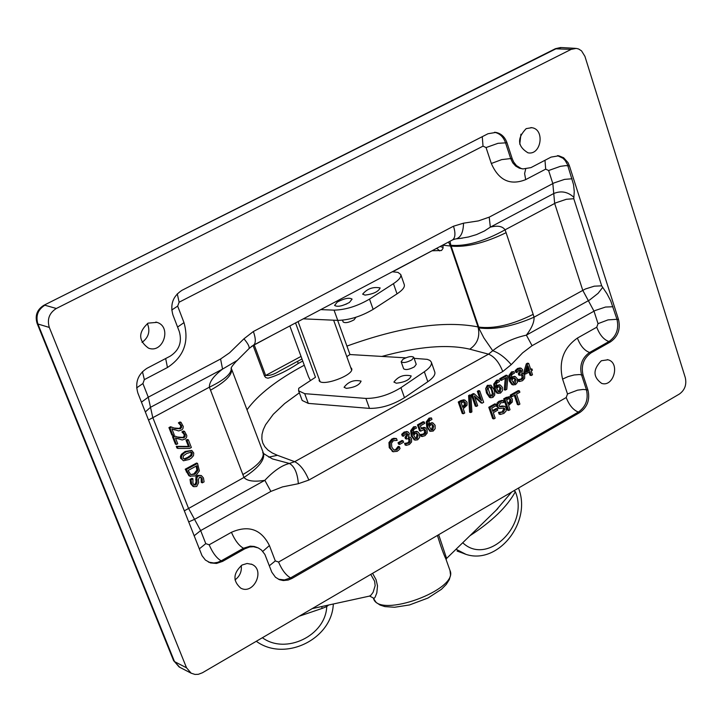 <?xml version="1.0" encoding="UTF-8"?>
<svg xmlns="http://www.w3.org/2000/svg" width="722" height="722" viewBox="0 0 722 722"><rect width="100%" height="100%" fill="white"/><g stroke="black" fill="none" stroke-linecap="round" stroke-linejoin="round"><path stroke-width="1.08" d="M235.002 579.901C239.83 576.3 241.915 571.508 241.238 565.534M519.768 144.201L520.923 134.184M142.026 342.381C148.66 337.481 150.447 331.208 147.387 323.546M253.106 345.558L264.532 376.072L265.687 377.543L267.952 378.211C277.347 375.557 287.392 370.675 298.087 363.572L302.744 361.045M297.717 361.271L298.087 363.572M301.986 358.978L280.01 370.756C274.225 374.429 269.423 375.963 265.615 375.386L254.234 344.963M432.352 250.778L441.512 250.498L443.001 248.395L443.001 245.209L450.501 246.022L478.036 326.922C444.22 320.369 400.52 326.759 346.939 346.091M304.278 365.224C277.04 379.826 257.953 394.681 247.005 409.798M439.68 250.895L437.036 248.494L436.386 248.648M437.018 248.133L392.633 271.779M209.154 544.794C212.674 552.908 216.69 558.259 221.194 560.85L243.485 548.242C238.937 545.697 234.921 540.381 231.428 532.294L209.154 544.794L205.779 543.639L200.653 530.58L188.424 508.135L152.73 417.343L150.51 407.289L222.566 369.095L220.58 359.005L148.272 397.181L141.458 402.163M237.403 360.314L222.566 369.095C213.577 376 209.181 382.028 209.389 387.182C224.371 379.934 231.663 373.626 231.257 368.256M177.955 448.434L176.953 448.064L176.276 446.349L188.451 446.422L186.032 440.221L187.368 439.499L188.388 439.86L187.052 440.582L189.471 446.783L177.287 446.71L177.955 448.434L189.651 448.407L191.348 447.487L188.388 439.86M190.509 476.412L188.866 475.69L185.22 469.21L196.537 463.046L197.557 463.416L186.231 469.589L189.877 476.069L195.563 475.915L199.38 470.897L197.557 463.416M173.948 428.02L179.453 428.39L180.653 427.027L180.536 425.303L178.388 422.857L180.013 421.982L181.023 422.325L179.399 423.2L181.547 425.646L181.664 427.37L180.464 428.742L175.464 428.534L171.565 427.09L169.95 427.956L172.865 435.411L174.192 434.707L171.863 428.769L178.659 430.935L181.926 429.843L182.946 428.543L183.271 426.458L181.023 422.325M174.76 429.924L171.899 428.841M172.865 435.411L171.854 435.059L168.939 427.604L170.563 426.738L171.565 427.09M183.424 460.771L189.164 459.49L191.357 458.091L193.505 455.663L193.749 453.019L191.862 450.537L186.168 451.828L183.948 453.236L182.07 455.167L181.43 457.225L181.754 458.876L183.424 460.771L180.563 457.938L180.464 456.322L181.421 454.309L185.148 451.458L191.637 450.447M177.296 437.018L182.982 437.433L184.173 436.07L184.065 434.346L181.917 431.909L183.541 431.043L184.552 431.395L182.928 432.261L185.076 434.707L185.184 436.422L183.993 437.794L179.002 437.595L175.121 436.16L173.497 437.027L176.412 444.472L177.729 443.759L175.41 437.83L182.188 439.987L185.455 438.895L186.619 437.207L186.79 435.51L184.552 431.395M178.099 438.904L175.437 437.902M176.412 444.472L175.401 444.111L172.486 436.675L174.11 435.799L175.121 436.16M202.304 482.847L204.091 481.863L203.442 477.928L201.321 475.527L198.667 475.699L196.925 477.585L197.025 482.531L195.87 484.94L194.326 485.067L192.945 483.325L192.927 478.731L191.041 479.76L191.691 484.155L193.929 486.7L196.754 486.466L198.667 482.54L198.315 479.778L199.462 477.26L200.851 477.161L202.187 478.749L202.304 482.847L201.239 482.35L201.176 478.361L200.265 477.034M193.027 486.348L190.68 483.767L190.03 479.381L191.917 478.343L192.927 478.731M193.911 484.814L194.85 484.552L196.005 482.143L195.906 477.197L197.647 475.311L201.321 475.527M148.488 420.005L209.389 387.182L243.973 477.45C247.105 481.06 254.063 482.025 264.848 480.329L194.543 519.362L188.641 521.916M194.119 535.814L200.653 530.58L270.876 491.411L264.848 480.329C273.719 470.888 281.914 465.266 289.432 463.47L272.501 458.939C264.378 454.228 261.301 452.152 263.241 452.703L263.178 452.532M145.321 411.955L150.51 407.289L148.272 397.181L142.911 383.544L144.355 379.619L167.468 367.498C183.821 356.758 189.335 341.795 183.993 322.617L177.666 306.119L179.11 302.211L483.027 146.133L486.05 147.568L491.321 163.488C498.703 180.383 510.165 185.762 525.688 179.625L545.688 169.138L548.621 170.527L560.362 166.349L565.768 165.618L569.423 165.889L568.024 162.649L563.62 157.748L558.819 155.799L551.067 157.107L530.941 167.621L522.918 168.93L520.914 168.388L516.42 165.573L513.658 162.017L512.223 158.768L510.698 158.578L505.463 142.604C503.396 136.837 499.741 133.399 494.516 132.279M569.423 165.889L618.537 319.611L616.967 319.295L610.758 300.975L607.076 293.926L601.697 285.831L573.791 198.712L574.261 191.384L573.548 184.615L567.474 164.589L565.263 160.627L563.025 158.28L557.483 155.645M548.621 170.527L552.826 183.559L554.667 203.433L582.753 290.289L593.998 311.155L598.033 323.664L596.751 327.21C599.693 334.927 603.754 339.701 608.944 341.533L610.505 341.867C617.996 336.569 620.676 329.142 618.537 319.611M610.505 341.867L591.137 352.823L589.594 352.48L608.944 341.533C616.435 336.235 619.106 328.817 616.967 319.295L608.032 319.882L598.033 323.664M596.751 327.21L577.401 338.077C563.467 347.887 558.53 361.56 562.582 379.086L568.106 376.586L574.116 374.971L579.45 374.547L583.069 375.187C580.876 365.648 583.575 358.193 591.137 352.823M583.069 375.187L587.961 390.142L586.417 389.754L581.526 374.826C579.333 365.287 582.031 357.841 589.594 352.48C584.432 350.612 580.371 345.811 577.401 338.077M562.582 379.086L567.501 393.977L566.21 397.533C569.189 405.213 573.241 410.06 578.358 412.082L579.892 412.479C587.446 407.055 590.136 399.609 587.961 390.142M579.892 412.479L291.959 578.457L290.596 577.88L578.358 412.082C585.912 406.666 588.592 399.221 586.417 389.754L583.141 389.447L577.537 390.169L567.501 393.977M257.185 547.493L254.126 546.446L250.245 546.166L243.485 548.242L244.821 548.792L249.613 546.978L253.548 546.725L258.205 547.908L261.472 550.029L264.893 554.46L271.815 572.194L275.461 577.248L279.495 579.712L283.259 580.551L288.168 580.055L291.959 578.457M244.821 548.792L222.511 561.409L221.194 560.85L217.602 562.366L213.874 562.97L208.45 562.113M236.302 361.325L248.937 348.69C249.803 347.083 248.142 343.789 243.955 338.789L229.578 352.796L220.58 359.005M572.05 178.767L564.55 179.381L554.117 182.91L489.218 217.141L490.337 227.141L553.747 193.523C560.985 190.536 567.618 191.736 573.647 197.124M459.616 238.495L468.506 236.987L476.538 234.587L484.48 230.959L490.337 227.141C497.62 225.309 502.53 226.212 505.057 229.831C484.272 241.356 466.204 246.518 450.862 245.299L479.507 329.44L483.911 337.968L492.738 350.73C498.911 352.841 505.084 357.48 511.239 364.637L522.62 352.859L532.078 345.694L595.253 310.487L605.505 307.049L612.96 306.742M489.218 217.141L478.406 220.905L463.515 223.179C463.316 232.267 460.862 237.493 456.169 238.865L462.378 238.143M452.73 239.803L455.609 238.91M602.599 287.5L598.105 293.322L589.612 300L526.374 335.134L532.078 345.694M601.697 285.831L594.26 286.183L585.371 288.99L534.036 317.202C534.343 322.075 531.789 328.059 526.374 335.134C513.216 338.131 502.007 343.32 492.738 350.73L488.514 354.159L294.693 461.683L289.432 463.47C294.531 466.394 297.509 473.136 298.339 483.704L308.863 480.067L502.765 371.541C499.137 362.318 494.38 356.524 488.514 354.159L469.778 349.177C477.495 343.862 480.247 336.434 478.036 326.922L478.695 327.084C494.11 329.033 512.268 324.792 533.17 314.35L506.086 232.683C484.841 242.989 466.529 247.475 451.142 246.121L450.501 246.022L448.506 242.06M420.691 431.142L419.563 430.808L417.46 424.888L423.146 421.702L424.274 422.027L418.589 425.222L420.691 431.142L424.518 429.292L425.691 430.619L425.827 432.785L424.581 434.319L421.513 434.906L422.081 436.539L425.023 435.664L427.162 433.11L427.099 429.834L425.33 427.731L421.486 428.886L420.403 425.818L424.753 423.381L424.274 422.027M421.179 428.011L424.274 427.433M422.081 436.539L420.962 436.196L420.385 434.572L423.453 433.985L424.689 432.442L423.922 429.238M490.743 397.759L489.588 397.452L486.484 392.994L485.662 388.598L487.233 385.521L490.942 385.187L488.839 385.539L487.386 386.902L486.98 390.873L487.639 393.291L490.743 397.759L492.891 397.407L494.714 395.124L494.732 392.073L494.083 389.663L490.942 385.187M470.744 412.56L469.598 412.235L468.578 395.611L469.751 394.961L470.906 395.268L469.733 395.918L470.744 412.56L471.899 411.91L470.906 395.268M496.077 385.891L499.299 384.808M497.684 393.219L496.817 393.003L494.281 389.42L493.758 384.041L496.537 380.286L498.893 380.106L497.702 380.584L494.922 384.339L495.445 389.718L497.981 393.3L500.545 393.084L502.431 390.755L502.404 387.362L500.328 385.07L498.153 385.494L496.321 387.461L496.122 386.387L496.799 383.039L499.398 381.568L498.893 380.106M458.262 402.01L459.409 402.325L463.371 413.76L462.224 413.435L458.262 402.01L460.826 400.575L463.741 399.789L465.04 400.132M501.366 380.377L500.202 380.079L499.75 378.743L506.113 375.178L507.277 375.467L500.915 379.041L501.366 380.377L506.546 377.471L505.364 390.088L506.799 389.275L507.855 377.173L507.277 375.467M505.364 390.088L504.2 389.781L505.283 378.175M480.049 399.203L477.332 391.315L478.587 390.611L479.742 390.909L478.487 391.613L481.592 400.656L474.399 393.905L472.486 394.988L476.421 406.405L477.675 405.692L474.291 395.855L482.152 403.165L483.659 402.316L479.742 390.909M482.152 403.165L480.996 402.858L474.679 396.974M476.421 406.405L475.266 406.089L471.331 394.681L473.253 393.607L474.399 393.905M525.535 374.086L524.362 373.797L523.82 372.2L526.311 363.852L527.529 363.166L528.712 363.446L527.484 364.132L524.993 372.48L525.535 374.086L529.921 371.613L531.23 375.512L532.502 374.79L531.202 370.891L532.385 370.233L531.979 369.005L530.796 369.673L528.712 363.446M530.526 368.879L531.979 369.005M531.23 375.512L530.047 375.223L529.018 372.128M511.131 377.425L514.281 376.361M513.369 384.961L511.853 384.528L509.335 380.954L508.82 375.584L511.582 371.857L513.938 371.659L512.755 372.146L509.985 375.882L510.499 381.252L513.017 384.826L515.571 384.618L517.439 382.299L517.421 378.915L515.355 376.622L513.198 377.037L511.375 379.005L511.176 377.931L511.862 374.583L514.434 373.13L513.938 371.659M493.83 418.913L492.675 418.589L488.785 407.262L494.805 403.86L495.96 404.167L489.94 407.569L493.83 418.913L495.166 418.155L493.297 412.704L497.774 410.159L497.314 408.823L492.837 411.359L491.745 408.156L496.42 405.511L495.96 404.167M492.557 410.547L496.158 408.508L497.314 408.823M517.891 379.61L519.055 379.907L519.605 381.514L518.432 381.225L517.891 379.61L520.86 379.122L522.15 377.633L521.528 374.556M519.605 381.514L522.557 380.684L524.65 378.256L524.677 375.205L523.279 373.5L521.69 373.509L522.638 369.826L521.203 368.265L518.73 368.762L516.356 370.918L516.898 372.534L519.064 370.133L520.499 369.826L521.338 370.747L519.506 374.041L519.93 375.305L518.757 375.016L518.333 373.752L520.165 370.458L519.804 369.835M516.898 372.534L515.734 372.245L515.183 370.63L517.557 368.473L520.011 367.976M521.916 373.148L522.954 373.4M508.685 410.466L510.021 409.717L508.586 405.502L512.295 402.001L512.322 398.986L510.21 396.956L504.84 399.149L508.685 410.466L507.521 410.159L503.676 398.842L506.185 397.425L509.497 396.766M499.57 406.594L502.115 405.972L504.561 406.269M500.301 414.428L499.137 414.112L498.496 412.217L499.75 412.479L500.301 414.428L503.884 413.435L506.149 410.926L506.239 408.011L504.732 406.315L500.021 406.856L499.11 405.827L500.581 402.876L503.884 402.47L503.279 400.674L499.642 401.874L497.774 404.347L497.774 406.775L499.362 408.544L504.037 408.011L504.931 409.04L503.342 412.19L499.75 412.479M499.263 412.352L502.187 411.874L503.766 408.724L503.324 407.966M498.388 408.282L496.501 406.071L497.205 402.822L498.884 401.315L502.115 400.358L503.279 400.674M518.577 404.852L519.903 404.103L516.537 394.131L519.876 392.245L519.425 390.909L511.402 395.439L511.862 396.775L515.21 394.88L518.577 404.852L517.412 404.546L514.317 395.394M511.862 396.775L510.689 396.477L510.237 395.133L518.252 390.602L519.425 390.909M393.878 450.05L395.593 449.635L398.192 446.386L399.41 446.674L396.703 449.986L394.013 450.122L391.802 447.189L391.477 443.182L393.373 440.691L397.154 440.384L396.495 438.534L392.912 439.373L390.079 442.875L390.349 448.001L393.255 451.701L397.163 451.322L398.905 449.932L400.06 448.497L399.41 446.674M392.958 451.611L389.23 447.658L388.959 442.532L391.793 439.039L393.743 438.299L396.495 438.534M399.663 444.454L398.544 444.111L398.048 442.712L401.992 440.492L403.111 440.835L399.158 443.055L399.663 444.454L403.607 442.234L403.111 440.835M404.591 443.398L405.71 443.741L406.287 445.366L405.168 445.023L404.591 443.398L407.704 442.848L409.049 441.322L408.408 438.227M406.287 445.366L409.383 444.472L411.567 441.972L411.567 438.868L410.105 437.162L408.417 437.189L409.383 433.426L408.011 431.9L405.268 432.397L402.804 434.635L403.39 436.268L405.638 433.796L407.217 433.489L408.029 434.382L406.134 437.767L406.585 439.039L405.466 438.696L405.015 437.424L406.901 434.039L406.558 433.444M403.39 436.268L402.271 435.935L401.685 434.301L404.149 432.063L407.027 431.621M413.011 432.595L414.04 431.792L416.675 431.458M414.527 439.888L411.26 436.106L410.683 430.655L413.544 426.828L415.908 426.657L414.672 427.162L411.811 430.989L412.379 436.44L415.231 440.122L417.686 439.797L419.626 437.406L419.581 433.976L417.704 431.756L415.159 432.126L413.282 434.148L413.21 430.745L414.284 429.067L416.432 428.137L415.908 426.657M428.561 423.85L432.144 422.722M430.095 431.151L426.801 427.361L426.242 421.928L429.085 418.119L431.44 417.939L430.213 418.444L427.37 422.262L427.929 427.695L430.565 431.287L433.2 431.052L435.131 428.678L435.086 425.249L432.938 422.957L430.7 423.399L428.832 425.402L428.615 424.319L429.301 420.926L431.964 419.419L431.44 417.939M533.17 314.35L534.036 317.202C512.782 326.407 494.435 329.981 478.975 327.914M449.968 241.283L450.862 245.299M210.454 390.205C225.778 381.658 232.773 374.501 231.446 368.716L231.284 368.355M242.782 474.589C257.808 465.88 264.559 458.398 263.043 452.134M184.29 510.869L243.973 477.45C258.891 467.666 265.344 459.454 263.322 452.82L263.196 452.613M685.295 377.66C686.803 384.618 684.844 390.079 679.411 394.031L202.413 672.769L198.342 674.312L195.012 674.438L191.159 673.193L186.538 667.805L49.313 327.436C46.921 319.295 49.258 312.978 56.334 308.484L571.183 49.358L576.255 48.401L578.665 49.015L581.544 50.865L584.928 56.361L685.295 377.66M486.05 147.568L497.99 143.317L506.988 142.775C504.895 136.945 501.194 133.498 495.888 132.424L488.018 133.732L181.989 290.307C172.991 296.119 169.968 304.332 172.919 314.927L179.3 331.542C182.233 342.057 179.218 350.251 170.248 356.136L146.972 368.301C137.902 374.258 134.861 382.498 137.857 393.021L202.025 555.678L205.391 560.046L210.454 562.916L216.501 563.44L222.511 561.409M506.988 142.775L512.223 158.768M148.118 323.131L156.972 322.364C172.134 326.732 163.136 353.96 148.452 348.121C138.227 340.594 138.11 332.264 148.118 323.131M526.176 128.633L531.744 127.686C545.227 129.184 541.238 155.663 527.972 152.811C517.448 146.385 516.853 138.335 526.176 128.633M242.078 565.019L247.086 563.485L251.96 564.396C265.434 570.055 253.657 595.136 240.787 588.168C232.619 580.93 233.053 573.214 242.078 565.019M601.363 360.738L607.951 359.782C620.378 362.57 613.763 387.452 601.67 383.4C592.897 377.055 592.798 369.502 601.363 360.738M417.46 424.888L418.589 425.222M420.385 434.572L421.513 434.906M420.484 434.518L421.612 434.852M421.81 434.5L422.939 434.834M424.689 432.442L425.827 432.785M493.532 394.104L492.458 396.143L490.527 395.764L488.171 388.851L489.272 386.802L491.15 387.154L493.532 394.104L492.377 393.797L491.547 390.133L489.742 386.604M490.798 396.044L492.377 393.797M468.578 395.611L469.733 395.918M501.059 388.201L500.129 391.838L498.658 391.902L496.7 388.562L498.279 386.929L499.696 386.604L501.059 388.201L499.895 387.904L499.101 386.595M498.406 391.748L498.974 391.532L499.895 387.904M496.817 393.003L497.981 393.3M463.371 413.76L464.724 412.993L463.244 408.733L467.026 405.195L467.044 402.154L464.887 400.105L459.409 402.325M462.522 406.639L464.508 404.699L463.858 401.658M464.309 401.667L465.645 402.993L465.654 405.015L462.802 407.443L461.214 402.876L464.309 401.667M464.508 404.699L465.654 405.015M499.75 378.743L500.915 379.041M471.331 394.681L472.486 394.988M477.332 391.315L478.487 391.613M529.515 370.395L526.176 372.272L528.026 365.955L529.515 370.395L528.333 370.106L527.52 367.678M526.509 371.135L528.333 370.106M526.311 363.852L527.484 364.132M523.82 372.2L524.993 372.48M511.853 384.528L513.017 384.826M513.441 383.283L514.912 379.447L514.118 378.138M514.732 378.147L516.077 379.745L515.156 383.373L513.983 383.544L511.754 380.097L513.324 378.472L514.678 378.138M488.785 407.262L489.94 407.569M519.867 367.94L521.04 368.229M515.183 370.63L516.356 370.918M518.333 373.752L519.506 374.041M519.93 375.305L522.223 374.565L523.279 375.855L523.324 377.931L522.033 379.411L519.055 379.907M522.15 377.633L523.324 377.931M517.981 379.555L519.154 379.853M510.95 399.817L510.95 401.82L508.144 404.221L506.609 399.699L509.642 398.499L510.95 399.817L509.163 398.499M507.873 403.408L509.786 401.513L510.95 401.82M509.786 401.513L509.786 399.51M503.676 398.842L504.84 399.149M497.963 408.138L499.128 408.453M498.496 412.217L499.651 412.533M510.237 395.133L511.402 395.439M393.743 438.299L394.862 438.642M398.192 446.386L399.302 446.728M397.407 447.929L398.526 448.281M398.048 442.712L399.158 443.055M406.576 431.485L407.704 431.819M401.685 434.301L402.804 434.635M405.015 437.424L406.134 437.767M406.585 439.039L409.076 438.281L410.114 439.554L410.177 441.665L408.823 443.191L405.71 443.741M409.049 441.322L410.177 441.665M404.69 443.335L405.809 443.687M418.191 434.834L417.253 438.534L415.728 438.615L413.679 435.258L415.303 433.579L416.774 433.236L418.191 434.834L417.063 434.5L416.269 433.209M415.421 438.435L416.125 438.191L417.063 434.5M413.914 439.698L415.033 440.041M429.437 430.953L430.565 431.287M430.953 429.689L431.639 429.455L432.568 425.772L431.774 424.482M432.297 424.5L433.705 426.106L432.767 429.789L431.458 429.951L429.22 426.512L430.835 424.843L432.415 424.536M201.239 482.35L202.259 482.729M190.03 479.381L191.041 479.76M195.68 479.715L196.7 480.094M195.906 477.197L196.925 477.585M181.917 431.909L182.928 432.261M181.953 432L182.964 432.352M183.036 432.839L184.047 433.191M172.486 436.675L173.497 437.027M184.904 459.309L183.018 458.19L183.532 455.726L186.799 453.461L191.411 452.116L192.314 453.145L191.817 455.537L188.532 457.856L184.904 459.309L183.893 458.939L187.512 457.486L190.807 455.176L191.294 452.775L190.779 451.99M178.388 422.857L179.399 423.2M178.424 422.939L179.435 423.291M179.507 423.778L180.518 424.13M168.939 427.604L169.95 427.956M194.94 474.255L190.68 474.562L188.162 470.464L196.871 465.717L197.891 470.446L194.94 474.255L193.92 473.876L196.88 470.067L197.891 470.446M190.761 474.616L193.92 473.876M188.866 475.69L189.877 476.069M196.88 470.067L196.149 466.105M185.22 469.21L186.231 469.589M186.032 440.221L187.052 440.582M188.451 446.422L189.471 446.783M176.276 446.349L177.287 446.71M437.424 535.435C440.853 546.581 443.669 554.415 445.88 558.945L449.986 570.461C459.382 589.495 378.924 619.016 373.509 598.502L373.328 598.015L374.059 598.448L375.079 597.265L376.812 592.933L377.507 585.84L376.063 579.676L372.57 573.34M446.602 558.431L438.669 534.713M370.747 574.405L374.637 581.264L375.151 585.668L373.121 592.284L370.928 595.217L369.411 596.119M513.893 490.752L515.346 491.718C529.506 525.093 487.422 566.4 462.73 542.736M321.597 606.57L322.265 608.366L326.741 606.561L326.362 605.523M262.384 637.725C285.804 654.962 325.676 635.595 326.741 606.561L328.627 605.027M511.663 492.052L495.879 510.499M341.732 305.713L346.759 303.908M337.3 302.04C344.421 298.339 349.34 297.365 352.083 299.125L349.394 302.482C342.264 306.191 337.327 307.166 334.584 305.415L337.3 302.04M355.955 317.247L354.033 319.864C348.807 322.608 345.188 323.312 343.158 321.985L342.517 320.207M402.993 359.258L401.152 361.767C403.21 363.193 406.802 362.534 411.928 359.8L413.76 357.3C411.702 355.874 408.111 356.533 402.993 359.258M413.76 357.3L416.224 364.321L414.401 366.83C409.284 369.574 405.692 370.224 403.634 368.78L401.152 361.767M365.043 295.108L362.652 294.152C367.236 288.683 373.066 286.607 380.151 287.925C378.409 291.643 373.373 294.044 365.043 295.108M396.333 383.202L393.914 382.073C398.309 376.306 404.067 374.267 411.188 375.927C409.582 379.898 404.627 382.317 396.333 383.202M346.352 388.355L344.069 387.29C348.392 381.613 354.069 379.555 361.09 381.117C359.457 385.052 354.538 387.47 346.352 388.355M350.684 367.426L351.614 368.509C354.98 374.998 320.812 387.452 319.079 380.377L319.503 380.07M337.661 320.378L349.98 354.538L405.701 357.841M310.46 380.566L308.529 376.776L289.838 325.947M295.542 322.933L315.478 377.263L298.718 388.301L298.601 390.81L302.184 400.475L308.294 403.39L369.474 408.39C380.999 408.508 392.669 404.934 404.473 397.678L427.821 381.712C433.236 377.913 435.546 374.673 434.779 372.001L431.323 362.11C432.09 364.754 429.761 367.967 424.337 371.758L400.927 387.669C389.095 394.907 377.407 398.49 365.883 398.427L304.702 393.671L298.601 390.81M414.121 358.347L427.271 359.357L429.942 360.44L431.323 362.11M303.294 318.835L337.743 320.378C349.286 320.126 361.09 316.453 373.148 309.368L397.028 293.863C402.569 290.172 404.988 287.112 404.293 284.658L400.755 274.504C401.432 276.932 399.004 279.974 393.454 283.647L369.502 299.107C357.417 306.164 345.594 309.846 334.051 310.144L320.739 309.612M392.299 271.77L397.984 272.384L400.755 274.504M264.532 376.072L301.038 356.406M440.104 246.5L443.146 247.52M205.779 543.639L199.272 548.891M142.911 383.544L136.638 387.876M144.355 379.619L142.451 371.64M167.468 367.498L165.663 358.527M183.993 322.617L177.576 327.066M177.666 306.119L171.746 310.018M179.11 302.211L177.287 293.809M483.027 146.133L482.26 136.684M491.321 163.488L501.709 159.607L510.698 158.578L512.728 162.802L515.707 166.096L519.38 168.19L522.918 168.93M525.688 179.625L524.605 173.533L525.661 169.101M545.688 169.138L544.984 160.284M506.086 232.683L505.057 229.831L555.958 202.783L566.328 199.281L573.791 198.712M566.21 397.533L278.566 562.05C281.968 570.019 285.975 575.29 290.596 577.88L284.495 579.928L278.421 579.234M278.566 562.05L275.308 560.922L269.333 565.777M275.308 560.922L269.414 545.561L262.799 551.355M269.414 545.561C261.229 529.235 248.567 524.822 231.428 532.294M463.515 223.179L453.497 226.212L253.377 331.506L243.955 338.789M253.377 331.506C255.868 338.654 255.931 343.194 253.566 345.125L452.55 239.921C455.356 237.782 455.672 233.215 453.497 226.212M253.539 345.143L253.07 345.36M299.35 392.813L284.676 403.544L273.268 414.311L265.597 424.735L263.277 429.698L262.014 434.418L261.842 438.868L262.772 442.974L264.812 446.719L267.943 450.05L272.167 452.92L277.428 455.311L294.693 461.683C300.172 464.481 304.892 470.609 308.863 480.067M270.876 491.411L282.483 486.908L298.339 483.704M502.765 371.541L511.239 364.637M381.839 356.433C418.363 346.452 447.676 344.033 469.778 349.177M277.428 455.311L268.719 457.134M179.769 667.299L173.641 660.738L174.516 661.614L37.905 323.998L37.129 323.42C34.764 315.649 37.012 309.603 43.871 305.289L556.563 48.5L561.617 47.553L575.38 48.347M571.183 49.358L555.209 48.798L44.015 305.216M49.313 327.436L37.905 323.998C35.531 315.929 37.851 309.666 44.863 305.216L56.334 308.484M191.159 673.193L179.119 666.966L174.516 661.614L186.538 667.805M421.278 427.956L422.406 428.29M423.931 427.325L425.059 427.659M423.453 433.985L424.581 434.319M424.563 430.285L425.691 430.619M491.303 395.837L492.458 396.143M486.484 392.994L487.639 393.291M489.994 386.857L491.15 387.154M487.675 385.241L488.839 385.539M498.974 391.532L500.129 391.838M496.989 385.196L498.153 385.494M499.164 384.772L500.328 385.07M494.281 389.42L495.445 389.718M493.758 384.041L494.922 384.339M496.537 380.286L497.702 380.584M464.499 402.677L465.645 402.993M463.741 399.789L464.887 400.105M460.826 400.575L461.972 400.881M462.576 406.603L463.723 406.919M511.582 371.857L512.755 372.146M508.82 375.584L509.985 375.882M509.335 380.954L510.499 381.252M514.912 379.447L516.077 379.745M514.181 376.333L515.355 376.622M512.024 376.749L513.198 377.037M513.992 383.075L515.156 383.373M517.557 368.473L518.73 368.762M520.165 370.458L521.338 370.747M518.775 373.5L519.948 373.788M522.105 375.566L523.279 375.855M520.86 379.122L522.033 379.411M507.891 403.39L509.055 403.706M506.185 397.425L507.358 397.732M509.046 396.649L510.21 396.956M498.884 401.315L500.039 401.622M496.61 406.459L497.774 406.775M503.766 408.724L504.931 409.04M502.187 411.874L503.342 412.19M502.115 405.972L503.279 406.287M499.859 406.54L501.023 406.856M391.793 439.039L392.912 439.373M388.959 442.532L390.079 442.875M389.23 447.658L390.349 448.001M392.145 451.358L393.255 451.701M395.593 449.635L396.703 449.986M404.149 432.063L405.268 432.397M406.901 434.039L408.029 434.382M405.475 437.162L406.594 437.505M408.986 439.211L410.114 439.554M407.704 442.848L408.823 443.191M416.125 438.191L417.253 438.534M414.04 431.792L415.159 432.126M416.287 431.341L417.415 431.675M411.26 436.106L412.379 436.44M410.683 430.655L411.811 430.989M413.544 426.828L414.672 427.162M429.085 418.119L430.213 418.444M426.242 421.928L427.37 422.262M426.801 427.361L427.929 427.695M432.568 425.772L433.705 426.106M431.801 422.623L432.938 422.957M429.563 423.065L430.7 423.399M431.639 429.455L432.767 429.789M201.176 478.361L202.187 478.749M192.918 486.312L193.929 486.7M190.68 483.767L191.691 484.155M194.85 484.552L195.87 484.94M196.005 482.143L197.025 482.531M197.647 475.311L198.667 475.699M184.065 434.346L185.076 434.707M184.173 436.07L185.184 436.422M182.982 437.433L183.993 437.794M177.991 437.243L179.002 437.595M180.744 458.506L181.754 458.876M185.148 451.458L186.168 451.828M190.807 455.176L191.817 455.537M180.536 425.303L181.547 425.646M180.653 427.027L181.664 427.37M179.453 428.39L180.464 428.742M174.453 428.182L175.464 428.534M186.303 471.962L187.314 472.341M196.33 466.547L197.341 466.926M456.042 549.243L465.519 554.117M457.062 551.057L463.316 553.323C495.202 567.257 530.968 525.011 519.362 490.572M299.206 616.209L322.265 608.366M469.977 535.697C492.061 521.356 507.187 506.7 515.346 491.718M315.478 377.263L298.718 388.301M346.786 356.641L349.98 354.538L346.795 356.641M365.883 398.427L369.474 408.39M308.294 403.39L304.702 393.671M404.473 397.678L400.927 387.669M424.337 371.758L427.821 381.712M373.148 309.368L369.502 299.107M393.454 283.647L397.028 293.863M334.051 310.144L337.743 320.378M280.957 370.26L280.172 370.675M251.319 346.506L272.447 335.143M558.819 155.799L557.7 155.663M253.53 345.116L249.027 348.546M459.752 238.477L462.441 238.134M231.211 368.391L231.157 368.662C230.715 368.021 232.34 365.657 236.04 361.56M263.043 452.125L231.437 368.707M495.888 132.424L494.66 132.288M560.732 47.499L555.417 48.69M173.641 660.738L37.129 323.42M425.141 427.677L424.202 427.406M498.306 393.427L497.142 393.12M510.337 396.983L509.371 396.73M499.362 408.544L498.207 408.237M393.508 451.81L392.398 451.458M407.84 431.855L406.892 431.566M417.515 431.702L416.585 431.422M415.231 440.122L414.112 439.779M430.79 431.377L429.653 431.043M433.01 422.975L432.072 422.695M193.875 486.673L192.855 486.285M175.942 438.046L175.428 437.866M173.424 429.4L172.423 429.048M607.951 359.782L607.292 359.628M251.96 564.396L251.229 564.09M531.744 127.686L530.887 127.595M156.972 322.364L155.862 322.057M449.986 570.461L450.555 575.145L449.31 579.604L446.304 584.369L441.467 589.278L427.975 598.033L409.509 604.946L394.591 607.265L384.853 606.588L380.052 605.045L376.126 602.428L373.509 598.502M446.756 558.277L446.088 559.523M312.184 608.619L369.628 596.065L373.328 597.996M519.308 490.4L518.54 488.036M333.302 604.007C332.039 639.259 284.694 662.236 256.31 641.28M495.933 510.445L497.747 508.694M446.774 558.259L497.864 508.568M298.078 321.597L320.008 381.451M333.627 320.198L351.605 369.971"/></g></svg>
